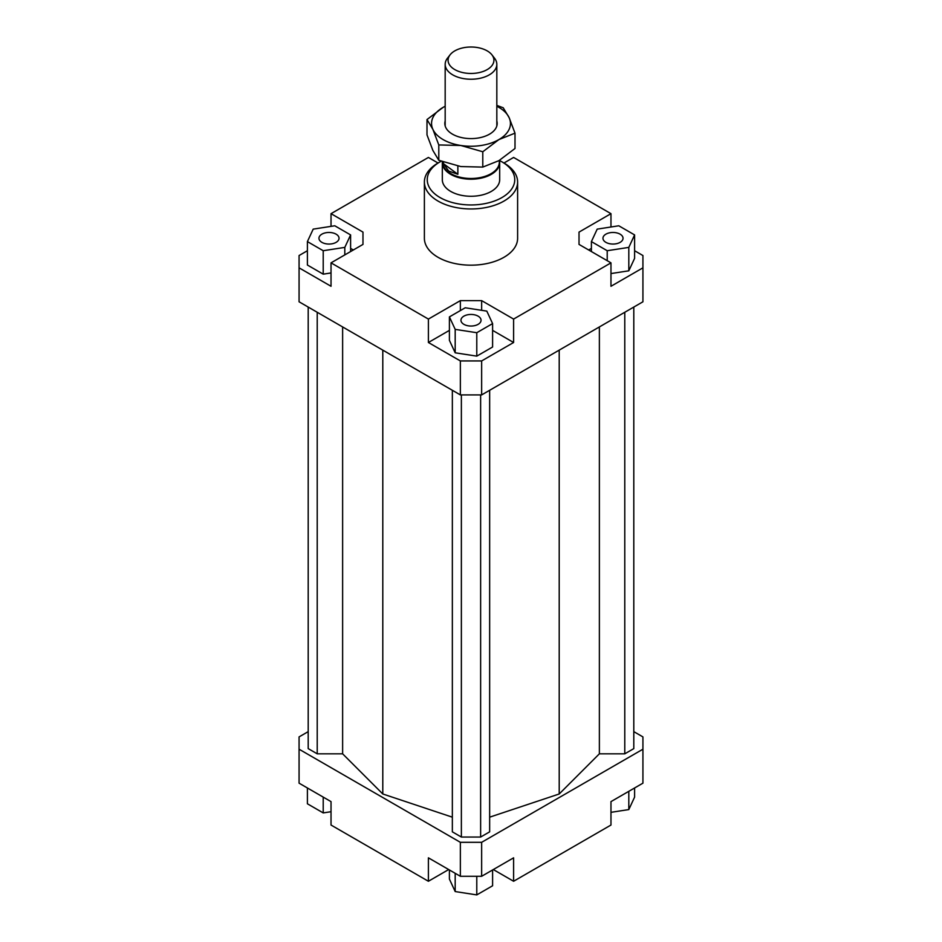 <?xml version="1.0" encoding="UTF-8"?>
<svg xmlns="http://www.w3.org/2000/svg" width="942" height="942" viewBox="0 0 942 942"><rect width="100%" height="100%" fill="white"/><g stroke="black" fill="none" stroke-linecap="round" stroke-linejoin="round"><path stroke-width="1.41" d="M499.413 160.364A28.684 16.567 180 0 1 499.684 162.636A28.684 16.567 180 0 1 480.361 178.297A28.684 16.567 180 0 1 448.416 172.857A28.684 16.567 180 0 1 442.316 162.636A28.684 16.567 180 0 1 442.363 161.647M499.331 160.411L499.331 162.13A28.331 16.355 180 0 1 480.243 177.591A28.331 16.355 180 0 1 448.698 172.221A28.331 16.355 180 0 1 442.669 162.13L442.669 161.765M457.859 166.051L457.859 174.282L448.698 171.055L443.482 163.684L443.482 162.059M450.076 54.836L447.426 58.251A25.823 14.907 0 0 0 445.177 64.339A25.823 14.907 0 0 0 450.676 73.523A25.823 14.907 0 0 0 479.419 78.421A25.823 14.907 0 0 0 496.823 64.339A25.823 14.907 0 0 0 494.574 58.251L491.924 54.836A22.926 13.235 180 0 1 482.834 71.568A22.926 13.235 180 0 1 452.961 68.401A22.926 13.235 180 0 1 450.076 54.836A22.926 13.235 180 0 1 489.039 52.081A22.926 13.235 180 0 1 491.924 54.836M457.859 174.282L443.482 163.684M499.684 162.636L499.684 179.698A28.684 16.567 180 0 1 481.974 195.006A28.684 16.567 180 0 1 450.712 191.414A28.684 16.567 180 0 1 442.316 179.698L442.316 162.636M336.094 242.365A10.044 5.793 180 0 1 325.155 243.613A10.044 5.793 180 0 1 318.961 238.255A10.044 5.793 180 0 1 321.893 234.158A10.044 5.793 180 0 1 332.844 232.91A10.044 5.793 180 0 1 339.038 238.255A10.044 5.793 180 0 1 336.094 242.365M478.1 316.147A10.044 5.793 180 0 1 481.044 320.245A10.044 5.793 180 0 1 474.839 325.602A10.044 5.793 180 0 1 463.9 324.342A10.044 5.793 180 0 1 460.956 320.245A10.044 5.793 180 0 1 467.161 314.887A10.044 5.793 180 0 1 478.1 316.147M605.906 234.158A10.044 5.793 180 0 1 616.845 232.91A10.044 5.793 180 0 1 623.039 238.255A10.044 5.793 180 0 1 620.107 242.365A10.044 5.793 180 0 1 609.156 243.613A10.044 5.793 180 0 1 602.962 238.255A10.044 5.793 180 0 1 605.906 234.158M517.617 182.041L517.617 238.255A46.617 26.918 180 0 1 488.839 263.124A46.617 26.918 180 0 1 438.03 257.296A46.617 26.918 180 0 1 424.383 238.255L424.383 182.041A46.617 26.918 0 0 0 438.03 201.07A46.617 26.918 0 0 0 488.839 206.91A46.617 26.918 0 0 0 517.617 182.041A46.617 26.918 0 0 0 503.97 163.013L501.933 161.836A43.756 25.257 180 0 1 501.933 197.561A43.756 25.257 180 0 1 440.067 197.561A43.756 25.257 180 0 1 440.067 161.836A43.756 25.257 180 0 1 441.186 161.212M440.067 161.836L438.03 163.013A46.617 26.918 0 0 0 424.383 182.041M499.448 160.517A43.756 25.257 180 0 1 501.933 161.836L503.97 163.013L513.602 157.444L610.969 213.669L610.969 226.998M634.602 250.725L642.927 255.541L642.927 301.793L481.645 394.91L481.645 360.939L460.355 360.939L460.355 394.91L481.645 394.91M642.927 267.834L610.969 286.286L610.969 262.853L513.602 319.079L513.602 342.499L481.645 360.939M591.399 248.394L588.656 249.971M610.969 273.569L628.809 270.813L634.602 258.344L634.602 234.923L618.788 225.786L597.193 229.13L591.399 241.599L591.399 251.561M460.355 360.939L428.398 342.499L428.398 319.079L331.031 262.853L331.031 286.286L299.073 267.834L299.073 301.793L460.355 394.91M299.073 267.834L299.073 255.541L307.398 250.725M362.976 244.414L362.976 232.109L362.976 244.414L331.031 262.853M353.344 249.971L350.601 248.394M307.398 241.599L323.212 250.725L344.807 247.393L350.601 234.923L334.787 225.786L313.191 229.13L307.398 241.599L307.398 265.032L323.212 274.157L331.031 272.945M331.031 226.374L331.031 213.669L362.976 232.109M481.645 310.318L481.645 300.628L460.355 300.628L460.355 310.577M513.602 342.499L492.595 330.371M449.405 330.371L428.398 342.499M476.782 356.135L492.595 347.009L492.595 323.589L486.814 311.119L465.218 307.775L449.405 316.901L449.405 340.333L455.186 352.803L476.782 356.135L476.782 332.714L492.595 323.589M428.398 319.079L460.355 300.628M579.024 244.414L579.024 232.109L579.024 244.414L610.969 262.853M448.686 869.548L428.398 881.265L331.031 825.039L331.031 801.618L299.073 783.167L299.073 736.903L308.199 731.64M633.801 731.64L642.927 736.903L642.927 749.208L481.645 842.313L460.355 842.313L299.073 749.208M308.199 307.068L308.199 748.619L317.218 753.824L342.629 753.824L382.793 793.976L452.348 817.173M489.652 817.173L559.207 793.976L599.371 753.824L624.782 753.824L633.801 748.619L633.801 307.068M452.348 390.294L452.348 831.845L461.368 837.049L480.632 837.049L489.652 831.845L489.652 390.294M460.355 842.313L460.355 876.284L481.645 876.284L481.645 842.313M481.645 876.284L513.602 857.832L513.602 881.265L610.969 825.039L610.969 801.618L642.927 783.167L642.927 749.208M428.398 881.265L428.398 857.832L460.355 876.284M513.602 881.265L493.314 869.548M610.969 812.334L628.809 809.578L634.602 797.109L634.602 787.971M628.809 809.578L628.809 791.315M492.595 869.961L492.595 885.774L476.782 894.9L476.782 876.284M476.782 894.9L455.186 891.556L449.405 879.086L449.405 869.961M455.186 891.556L455.186 873.305M331.031 811.71L323.212 812.911L307.398 803.785L307.398 787.971M323.212 812.911L323.212 797.109M591.399 241.599L607.213 250.725L607.213 260.687M607.213 250.725L628.809 247.393L628.809 270.813M628.809 247.393L634.602 234.923M579.024 232.109L610.969 213.669M449.405 316.901L455.186 329.37L455.186 352.803M455.186 329.37L476.782 332.714M481.645 300.628L513.602 319.079M323.212 250.725L323.212 274.157M344.807 247.393L344.807 254.893M350.601 234.923L350.601 251.561M438.03 163.013L428.398 157.444L331.031 213.669M317.218 753.824L317.218 312.273M342.629 753.824L342.629 326.945M382.793 793.976L382.793 350.13M599.371 753.824L599.371 326.945M559.207 793.976L559.207 350.13M624.782 753.824L624.782 312.273M461.368 837.049L461.368 394.91M480.632 837.049L480.632 394.91M496.823 105.398L503.205 107.765L509.104 117.585A39.446 22.773 0 0 0 498.895 107.376A39.446 22.773 0 0 0 496.823 106.258M460.791 145.48L438.795 144.95L432.896 129.372A39.446 22.773 0 0 0 443.105 139.581A39.446 22.773 0 0 0 460.791 145.48A39.446 22.773 0 0 0 498.895 139.581A39.446 22.773 0 0 0 509.104 117.585L515.003 133.163L498.895 139.581L482.787 151.756L460.791 145.48M426.997 119.552L443.105 107.376A39.446 22.773 0 0 0 432.896 129.372L426.997 119.552L426.997 134.883L432.896 150.461L438.795 160.281L460.791 166.557L482.787 167.087L498.895 160.67L515.003 148.495L515.003 133.163M496.823 120.988A26.176 15.119 180 0 1 491.653 132.775A26.176 15.119 180 0 1 452.49 134.164A26.176 15.119 180 0 1 450.347 132.775A26.176 15.119 180 0 1 445.177 120.988M445.177 106.258A39.446 22.773 0 0 0 443.105 107.376L445.177 106.234M438.795 160.281L438.795 144.95M482.787 167.087L482.787 151.756M496.823 64.339L496.823 125.969M445.177 64.339L445.177 125.969"/></g></svg>
